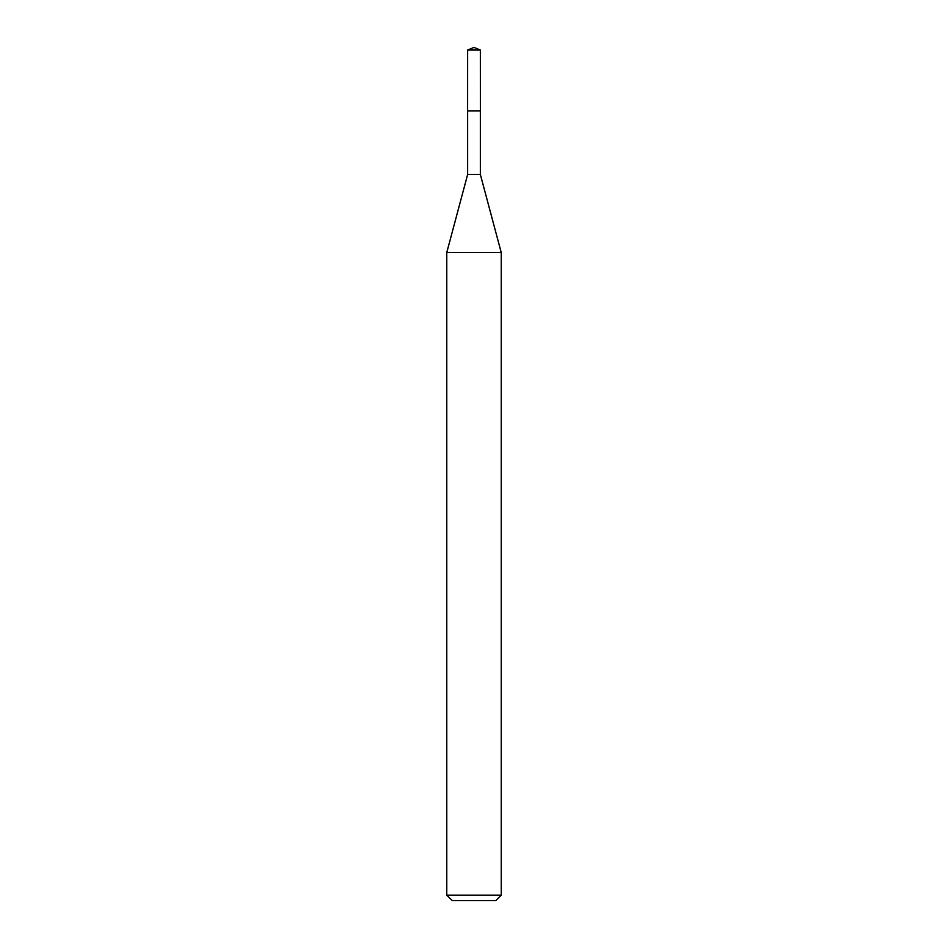 <?xml version="1.0" encoding="UTF-8"?>
<svg xmlns="http://www.w3.org/2000/svg" width="948" height="948" viewBox="0 0 948 948"><rect width="100%" height="100%" fill="white"/><g stroke="black" fill="none" stroke-linecap="round" stroke-linejoin="round"><path stroke-width="1.42" d="M480.352 110.952L480.352 174.468L467.648 174.468L467.648 110.952L480.363 110.94M467.648 174.468L446.769 252.535L501.231 252.535L501.231 895.149L446.769 895.149L452.22 900.6L495.78 900.6L501.231 895.149M474 47.4L480.352 50.031L480.375 110.94L467.625 110.94L467.648 50.031L474 47.4M467.648 50.031L480.352 50.031M480.352 174.468L501.231 252.535M446.769 252.535L446.769 895.149"/></g></svg>
